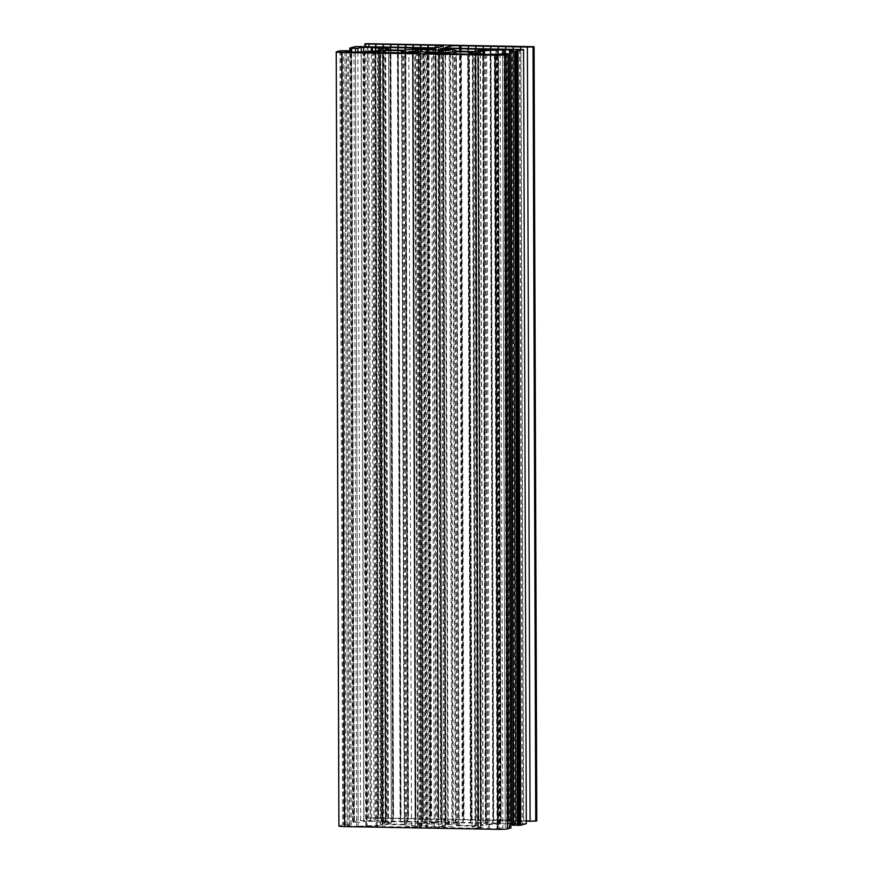 <?xml version="1.0" encoding="UTF-8"?>
<svg xmlns="http://www.w3.org/2000/svg" width="873" height="873" viewBox="0 0 873 873"><rect width="100%" height="100%" fill="white"/><g stroke="black" fill="none" stroke-linecap="round" stroke-linejoin="round"><path stroke-width="0.65" stroke-dasharray="4.37 3.27" d="M429.156 824.025A14.164 1.08 179.8 0 1 435.529 824.025A14.164 1.08 179.8 0 1 441.116 824.232L448.22 823.992A21.356 1.637 179.8 0 1 451.876 824.472L445.634 824.832A14.164 1.08 179.8 0 1 445.863 825.029A14.164 1.08 179.8 0 1 442.273 825.76L445.285 826.284A21.356 1.637 179.8 0 1 438.748 826.589L434.23 826.131A14.164 1.08 179.8 0 1 422.27 825.923L415.166 826.164A21.356 1.637 179.8 0 1 411.51 825.683L417.752 825.323A14.164 1.08 179.8 0 1 417.523 825.127A14.164 1.08 179.8 0 1 421.113 824.396L418.102 823.872A21.356 1.637 179.8 0 1 424.638 823.566L429.156 824.025L426.461 52.02M536.786 820.806L368.613 817.783L365.918 43.65M368.613 817.783L367.566 818.066L364.87 46.476M418.691 52.958L421.397 827.091L365.689 826.393L382.309 825.52L386.804 824.505L404.799 824.865A27.172 2.073 -0.2 0 0 404.515 825.171A27.172 2.073 -0.2 0 0 420.95 827.026L418.254 53.089M404.788 824.876L402.093 50.743L404.788 824.876M425.151 53.504L427.857 827.146A27.172 2.073 -0.2 0 0 456.655 825.814L475.567 826.142L472.871 52.02M427.857 827.146L480.892 828.39L472.075 827.178L469.379 54.301M475.567 826.142L472.075 827.178M432.833 48.877L435.529 823.01L437.602 822.41L381.152 821.591L391.311 822.977L388.616 48.844M435.529 823.01A27.172 2.073 -0.2 0 0 406.731 824.341L388.387 824.068L391.311 822.977M478.742 50.47L481.449 824.603L498.679 823.512L444.695 822.541L441.967 823.075L439.73 49.008M458.598 825.28L455.881 51.158L458.598 825.28A27.172 2.073 -0.2 0 0 458.871 824.985A27.172 2.073 -0.2 0 0 442.436 823.13M458.587 825.291L476.582 825.651L481.078 824.636L478.371 50.503M526.288 823.697L453.349 822.29A7.759 0.589 179.8 0 1 447.685 821.744A7.759 0.589 179.8 0 1 447.98 821.58L452.596 820.304A7.759 0.589 179.8 0 1 462.177 819.867L526.277 821.155M512.997 50.077L515.703 824.199L512.287 825.138L509.581 51.016M515.703 824.199L514.361 824.025L511.654 50.448M504.027 53.537L506.722 823.883L510.858 823.959M512.211 823.981L514.361 824.025M506.722 823.883L505.249 823.905L502.553 53.504M484.57 54.344L487.265 824.734L505.249 823.905M487.265 824.734L486.348 824.832L483.653 54.213M477.837 51.922L480.532 825.923L486.348 824.832M480.532 825.923L477.629 51.856M475.239 53.089L477.946 827.146L481.176 826.251L480.325 825.989L477.607 51.845M477.946 827.146L475.425 53.122M485.519 54.464L488.225 828.597L478.12 827.255M488.225 828.597L489.393 828.663L486.687 54.53M494.325 54.672L497.021 828.793L489.393 828.663M497.021 828.793L499.421 828.684L496.715 54.562M510.847 827.92L502.826 827.746L499.421 828.684M344.988 51.9L347.683 825.956L351.175 824.974L342.674 824.92L339.204 825.88A7.759 0.589 -0.2 0 0 338.91 826.044M347.683 825.956L349.036 826.131L346.33 51.998M353.969 52.14L356.664 826.273L349.036 826.131M356.664 826.273L358.137 826.251L355.442 52.118M373.426 51.289L376.121 825.422L358.137 826.251M376.121 825.422L377.038 825.323L374.342 51.201M380.148 50.099L382.854 824.232L377.038 825.323M382.854 824.232L380.355 50.067M382.734 48.888L385.44 823.01L382.21 823.905L383.061 824.167L380.377 50.056M385.44 823.01L382.56 48.932M372.476 51.332L375.161 821.558L385.266 822.901M375.161 821.558L374.004 821.493L371.309 51.387M363.681 51.736L366.365 821.362L374.004 821.493M366.365 821.362L363.965 821.471L361.28 51.856M367.566 818.066L440.505 819.474A7.759 0.589 179.8 0 1 446.168 820.02A7.759 0.589 179.8 0 1 445.874 820.184L441.258 821.46A7.759 0.589 179.8 0 1 431.677 821.908L363.757 820.544L358.116 820.675L352.539 822.202L358.159 822.519L363.965 821.471M371.636 818.372L368.941 46.618M419.564 51.791L422.27 825.923M434.23 826.131L431.524 52.009M438.748 826.589L436.053 52.467M445.285 826.284L442.578 52.162M442.273 825.76L439.577 52.325M445.634 824.832L442.938 51.092M451.876 824.472L449.169 50.35M448.22 823.992L445.514 50.558M441.116 824.232L438.421 52.38M424.638 823.566L421.943 51.911M418.102 823.872L415.395 49.739M421.113 824.396L418.418 51.834M417.752 825.323L415.057 51.954M411.51 825.683L408.815 51.551M415.166 826.164L412.471 52.042M520.679 49.357L523.364 821.1M523.636 821.035L520.93 46.902M513.204 49.15L515.899 820.969M516.161 820.893L513.455 46.771M505.729 49.019L508.424 820.838M508.686 820.762L505.98 46.64M498.254 48.888L500.949 820.696M501.211 820.631L498.505 46.498M490.779 48.757L493.474 820.565M493.736 820.489L491.03 46.367M483.304 48.615L485.999 820.434M486.261 820.358L483.555 46.236M475.829 48.484L478.524 820.293M478.786 820.227L476.08 46.094M468.354 48.353L471.049 820.162M471.311 820.085L468.605 45.963M460.879 48.211L463.574 820.031M455.695 822.202L452.989 48.07M460.202 48.277L462.908 822.41M463.17 822.333L460.464 48.201M467.677 48.408L470.383 822.541M470.645 822.464L467.939 48.342M475.152 48.55L477.858 822.672M478.12 822.606L475.414 48.473M482.627 48.681L485.333 822.813M485.595 822.737L482.889 48.604M490.102 48.812L492.809 822.944M493.07 822.868L490.364 48.746M497.577 48.953L500.284 823.075M500.545 823.01L497.839 48.877M505.052 49.084L507.759 823.217M508.021 823.141L505.314 49.008M512.527 49.215L515.223 823.348M515.496 823.272L512.789 49.15M519.511 49.27L522.218 823.392M355.409 46.542L358.116 820.675M363.757 820.544L361.051 46.411M367.784 46.607L370.479 820.664M370.217 820.74L367.522 46.607M375.259 46.738L377.954 820.795M377.693 820.871L374.997 46.738M382.734 46.88L385.43 820.936M385.168 821.002L382.472 46.88M390.209 47.011L392.905 821.067M392.643 821.144L389.947 47.011M397.684 47.142L400.38 821.198M400.118 821.275L397.411 47.142M405.159 47.284L407.855 821.34M407.593 821.406L404.886 47.284M412.623 47.415L415.33 821.471M415.068 821.548L412.362 47.415M420.099 47.546L422.805 821.602M422.543 821.679L419.837 47.546M427.574 47.753L430.28 821.744M438.159 819.572L435.463 47.666M428.25 47.764L430.946 819.365M430.684 819.431L427.988 47.753M420.775 47.557L423.47 819.234M423.209 819.3L420.513 47.557M413.3 47.426L415.995 819.092M415.734 819.169L413.038 47.415M405.825 47.284L408.52 818.961M408.258 819.027L405.563 47.284M398.35 47.153L401.045 818.819M400.783 818.896L398.088 47.153M390.886 47.022L393.57 818.688M393.308 818.765L390.613 47.011M383.411 46.88L386.095 818.558M385.833 818.623L383.138 46.88M375.936 46.749L378.62 818.416M378.358 818.492L375.674 46.749M461.348 45.767L464.043 819.9M452.52 48.201L455.226 822.322M427.104 47.742L429.811 821.875M435.933 47.644L438.628 819.441M509.188 827.855L506.482 53.733M342.041 50.765L344.748 824.898M354.198 822.301L351.503 48.168M386.804 824.505L384.109 52.762M401.536 53.078L404.232 824.81M382.309 825.52L379.613 52.675M383.16 52.74L385.844 824.549M366.682 826.262L363.976 52.391M379.242 52.675L381.938 825.552M419.215 827.473L416.508 53.34M364.401 52.402L367.107 826.535M457.583 825.771L454.888 54.039M472.304 52.184L474.999 826.087M456.655 825.814L453.96 54.017M478.426 828.542L475.72 54.41M423.612 53.471L426.319 827.604M477.946 54.333L480.641 828.313M475.545 826.164L472.839 52.031M471.977 827.146L469.27 54.29L471.998 827.135M383.618 821.438L380.912 47.829M434.896 48.506L437.602 822.41M378.696 47.535L381.392 821.657M385.113 49.881L387.819 824.014L385.146 49.903M391.41 823.01L388.714 49.99L391.388 823.021M405.814 824.385L403.108 50.252M385.68 49.936L388.387 824.068M406.731 824.341L404.024 50.219M476.582 825.651L473.875 51.529M456.448 51.212L459.154 825.345M474.836 51.485L477.542 825.607M499.105 823.785L496.399 49.652M444.695 822.541L442 49.084M495.984 49.674L498.679 823.512M459.482 48.255L462.177 819.867M452.596 820.304L449.901 48.146M445.274 47.775L447.98 821.58M453.349 822.29L450.654 48.168M480.456 53.788L483.151 825.716M481.143 826.262L478.448 53.526L481.154 826.229M500.131 53.613L502.826 827.746M336.498 51.747L339.204 825.88M339.968 50.798L342.674 824.92M351.099 825.018L348.403 52.042M377.54 50.318L380.235 824.439M382.243 823.894L379.537 49.761M357.865 52.009L360.56 822.41M349.822 52.064L352.517 822.224L349.855 52.064M428.981 47.775L431.677 821.908M441.258 821.46L438.552 47.328M443.178 46.062L445.874 820.184M440.505 819.474L437.81 47.469M420.175 827.429L417.469 53.297M426.995 827.189L424.3 53.482M423.078 53.428L425.773 827.528L423.045 53.417M435.431 48.353L438.137 822.486L435.463 48.342M436.391 822.966L433.685 48.833M441.967 823.075L439.261 48.953L441.989 823.064M443.735 822.584L441.04 49.041M480.248 53.766L482.944 825.738M502.521 53.504L505.227 827.637M510.301 827.877L507.606 53.755M340.928 50.754L343.624 824.876M349.757 824.832L347.061 50.71M377.736 50.285L380.442 824.418M382.232 823.926L379.537 50.143L382.21 823.905M355.475 52.118L358.159 822.519M353.085 822.279L350.389 52.074M506.264 53.569L508.959 827.702M346.024 824.767L343.318 50.634M351.732 52.096L354.427 822.453M506.798 53.733L509.494 827.779L506.831 53.733M342.358 50.689L345.064 824.81M351.197 52.085L353.892 822.377M445.863 825.029L443.157 50.896M417.523 825.127L414.817 50.994M404.515 825.171L401.82 53.078M458.871 824.985L456.164 51.201M447.685 821.744L444.99 47.611M446.168 820.02L443.462 45.898M365.689 826.393L362.982 52.271M421.419 827.08L418.724 52.947M480.892 828.39L478.186 54.257M381.152 821.591L378.446 47.458M500.098 823.654L497.392 49.521M515.768 824.167L513.073 50.034M481.176 826.251L478.48 53.526M477.869 827.178L475.174 53.057M351.175 824.974L348.48 52.042M347.618 825.989L344.911 51.867M385.517 822.977L382.811 48.844M353.86 822.399L351.164 52.085"/><path stroke-width="1.31" d="M426.461 52.02L426.461 49.892A14.164 1.08 179.8 0 1 432.822 49.892A14.164 1.08 179.8 0 1 438.421 50.11L445.514 49.859A21.356 1.637 179.8 0 1 449.169 50.35L442.927 50.71A14.164 1.08 179.8 0 1 443.157 50.896A14.164 1.08 179.8 0 1 439.566 51.638L442.578 52.162A21.356 1.637 179.8 0 1 436.053 52.467L431.524 52.009A14.164 1.08 179.8 0 1 419.564 51.791L412.471 52.042A21.356 1.637 179.8 0 1 408.815 51.551L415.046 51.191A14.164 1.08 179.8 0 1 414.817 50.994A14.164 1.08 179.8 0 1 418.407 50.263L415.395 49.739A21.356 1.637 179.8 0 1 421.932 49.434L426.461 49.892M364.87 46.476L364.859 43.934L365.918 43.65L534.09 46.684L536.786 820.806L535.738 821.1L530.097 821.231L527.39 47.098L533.032 46.967L535.738 821.1M526.277 821.155L530.097 821.231M512.287 825.138L520.712 825.236L526.288 823.697L523.582 49.575L514.666 51.256L509.516 51.06L513.073 50.034L504.016 49.761L504.027 53.537M510.858 823.959L512.211 823.981M510.847 827.953L508.141 53.82L504.67 54.781L507.377 828.903L510.847 827.953L508.141 53.82M348.48 52.042L348.469 50.841L347.061 50.71L339.968 50.798L336.498 51.747A7.759 0.589 -0.2 0 0 336.214 51.911L338.91 826.044A7.759 0.589 -0.2 0 0 344.573 826.589L497.796 829.35A7.759 0.589 -0.2 0 0 507.377 828.903M534.09 46.684L533.032 46.967M379.613 52.675L379.602 51.387L383.149 50.416L402.093 50.754A27.172 2.073 -0.2 0 0 401.82 51.049A27.172 2.073 -0.2 0 0 418.254 52.893L364.401 52.402L379.242 51.431L379.242 52.675M453.949 51.682L472.871 52.02L469.303 53.002L469.303 54.29L469.27 53.024L477.946 54.191L475.72 54.41L425.151 53.024A27.172 2.073 -0.2 0 0 453.949 51.682L453.96 54.017M434.896 48.277L432.833 48.877A27.172 2.073 -0.2 0 0 404.024 50.219L385.113 49.881L388.681 48.888L388.681 49.99L388.714 48.877L378.696 47.535L380.912 47.306L434.896 48.506M439.73 49.008L442 48.408L497.392 49.521L478.742 50.47L473.875 51.529L455.892 51.147A27.172 2.073 -0.2 0 0 456.164 50.852A27.172 2.073 -0.2 0 0 439.73 49.008M364.859 43.934L435.933 45.309L435.933 47.644M437.81 47.469L437.799 45.341L435.933 45.309M437.799 45.341A7.759 0.589 179.8 0 1 443.462 45.898A7.759 0.589 179.8 0 1 443.178 46.062L438.552 47.328A7.759 0.589 179.8 0 1 428.981 47.775L355.409 46.542L349.811 48.091L351.503 48.168L351.197 52.085M361.28 51.856L361.269 47.338L357.854 48.277L351.153 48.266L351.164 52.085M361.269 47.338L372.465 47.437L382.56 48.768L379.537 49.761L380.377 50.056L373.426 51.289L355.442 52.118L344.911 51.867L348.469 50.841M336.214 51.911A7.759 0.589 -0.2 0 0 341.878 52.467L495.1 55.217A7.759 0.589 -0.2 0 0 504.67 54.781M483.653 54.213L483.642 50.699L475.174 53.057L485.519 54.464L508.173 53.81M483.642 50.699L504.016 49.761M449.901 48.146L449.901 46.182L445.274 47.448A7.759 0.589 179.8 0 0 444.99 47.611A7.759 0.589 179.8 0 0 450.654 48.168L523.582 49.575M449.901 46.182A7.759 0.589 179.8 0 1 459.471 45.734L459.482 48.255M527.39 47.098L459.471 45.734M368.941 46.618L368.93 44.239M439.577 52.325L439.566 51.638M445.514 50.558L445.514 49.859M438.421 52.38L438.421 50.11M421.943 51.911L421.932 49.434M418.418 51.834L418.407 50.263M415.057 51.954L415.046 51.191M520.668 46.978L520.679 49.357M513.193 46.836L513.204 49.15M505.718 46.706L505.729 49.019M498.243 46.575L498.254 48.888M490.768 46.433L490.779 48.757M483.293 46.302L483.304 48.615M475.818 46.171L475.829 48.484M468.343 46.029L468.354 48.353M460.868 45.898L460.879 48.211M435.463 47.666L435.452 45.44M428.239 45.232L428.25 47.764M427.988 47.753L427.977 45.309M420.764 45.101L420.775 47.557M420.513 47.557L420.502 45.178M413.3 44.97L413.3 47.426M413.038 47.415L413.027 45.036M405.825 44.829L405.825 47.284M405.563 47.284L405.563 44.905M398.35 44.698L398.35 47.153M398.088 47.153L398.088 44.774M390.875 44.567L390.886 47.022M390.613 47.011L390.613 44.632M383.4 44.425L383.411 46.88M383.138 46.88L383.138 44.501M375.925 44.294L375.936 46.749M375.674 46.749L375.663 44.37M515.932 51.125L518.638 825.258M384.109 52.762L384.109 50.372M401.525 50.689L401.536 53.078M383.149 50.416L383.16 52.74M454.888 54.039L454.877 51.649M469.379 54.301L469.368 53.057M442 49.084L442 48.408M518.016 51.103L520.712 825.236M511.654 50.448L511.654 49.892M502.553 53.504L502.542 49.772M484.559 50.612L484.57 54.344M480.445 51.583L480.456 53.788M478.448 53.526L478.469 52.118M495.1 55.217L497.796 829.35M341.878 52.467L344.573 826.589M348.403 52.042L348.403 50.885M372.465 47.437L372.476 51.332M371.309 51.387L371.298 47.371M363.659 47.229L363.681 51.736M357.854 48.277L357.865 52.009M349.855 52.064L349.844 48.102M441.04 49.041L441.04 48.452M517.056 51.147L519.762 825.28M513.63 825.323L510.923 51.191M480.237 51.605L480.248 53.766M355.464 48.397L355.475 52.118M350.389 52.074L350.379 48.146M517.362 825.389L514.666 51.256M351.721 48.321L351.732 52.096M515.616 51.212L518.322 825.345M401.82 53.078L401.82 51.049M512.211 825.181L509.516 51.06M349.822 52.064L349.811 48.091"/></g></svg>
